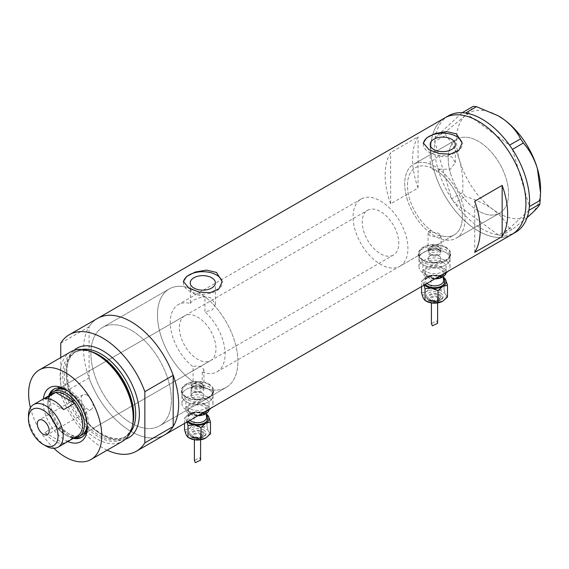 <?xml version="1.0" encoding="UTF-8"?>
<svg xmlns="http://www.w3.org/2000/svg" width="569" height="569" viewBox="0 0 569 569"><rect width="100%" height="100%" fill="white"/><g stroke="black" fill="none" stroke-linecap="round" stroke-linejoin="round"><path stroke-width="0.43" stroke-dasharray="2.85 2.13" d="M399.886 266.249A38.777 22.39 -120 0 0 405.832 235.168A38.777 22.39 -120 0 0 380.497 200.999A38.777 22.39 -120 0 0 361.109 199.079A38.777 22.39 -120 0 0 355.163 230.153A38.777 22.39 -120 0 0 380.497 264.329A38.777 22.39 -120 0 0 399.886 266.249L454.275 234.848A38.777 22.39 -120 0 0 460.221 203.773A38.777 22.39 -120 0 0 434.887 169.598A38.777 22.39 -120 0 0 415.491 167.677A38.777 22.39 -120 0 0 409.545 198.752A38.777 22.39 -120 0 0 434.887 232.927A38.777 22.39 -120 0 0 454.275 234.848A38.777 22.39 60 0 0 460.94 206.447A38.777 22.39 60 0 0 439.04 172.364L439.04 169.164A42.661 24.631 60 0 1 463.486 206.703A42.661 24.631 60 0 1 456.21 238.205A42.661 24.631 60 0 1 439.439 238.326L440.982 236.107L439.09 233.667C436.252 232.173 433.329 231.974 430.328 233.062L430.328 229.855A38.777 22.39 60 0 1 408.762 195.814A38.777 22.39 60 0 1 415.491 167.677A38.777 22.39 60 0 1 430.726 167.563L430.726 164.363L430.164 162.656L430.164 144.37M430.328 229.855L428.052 232.913L429.951 235.772C433.215 237.117 436.38 236.896 439.439 235.118L439.439 238.326M191.035 384.608L192.927 387.397C196.085 388.769 199.193 388.634 202.251 386.984L202.251 372.069L203.965 369.758L202.066 367.339C199.129 365.789 196.149 365.611 193.111 366.792L193.111 381.714L191.035 384.608L191.035 395.519A6.465 3.734 180 0 1 195.025 392.077A6.465 3.734 180 0 1 202.066 392.88A6.465 3.734 180 0 1 203.965 395.519A6.465 3.734 180 0 1 199.975 398.969A6.465 3.734 180 0 1 192.927 398.158A6.465 3.734 180 0 1 191.035 395.519A6.465 3.734 180 0 1 195.025 392.077A6.465 3.734 180 0 1 202.066 392.88A6.465 3.734 180 0 1 203.965 395.519A6.465 3.734 180 0 1 199.975 398.969A6.465 3.734 180 0 1 192.927 398.158A6.465 3.734 180 0 1 191.035 395.519L191.035 389.189A6.465 3.734 180 0 1 192.927 386.55A6.465 3.734 180 0 1 202.066 386.55L202.066 386.55A6.465 3.734 180 0 1 203.965 389.189A6.465 3.734 180 0 1 199.975 392.638A6.465 3.734 180 0 1 192.927 391.828A6.465 3.734 180 0 1 191.035 389.189M202.251 386.984A56.879 32.838 -120 0 0 226.121 387.468A56.879 32.838 -120 0 0 236.085 346.578A56.879 32.838 -120 0 0 204.954 296.733L193.908 293.945L190.224 289.386L190.409 288.334L190.409 303.476A38.777 22.39 -120 0 0 178.289 304.621A38.777 22.39 -120 0 0 171.561 332.758A38.777 22.39 -120 0 0 193.111 366.792M190.409 303.476C191.646 299.635 205.096 294.408 211.696 298.455L215.381 304.436L212.436 309.956L204.954 311.876L204.954 296.733M439.04 172.364L433.848 170.195L430.726 167.563M429.951 261.32A6.465 3.734 180 0 1 428.052 258.682A6.465 3.734 180 0 1 432.042 255.232A6.465 3.734 180 0 1 439.09 256.043A6.465 3.734 180 0 1 440.982 258.682A6.465 3.734 180 0 1 436.992 262.124A6.465 3.734 180 0 1 429.951 261.32A6.465 3.734 180 0 1 428.052 258.682A6.465 3.734 180 0 1 432.042 255.232A6.465 3.734 180 0 1 439.09 256.043A6.465 3.734 180 0 1 440.982 258.682A6.465 3.734 180 0 1 436.992 262.124A6.465 3.734 180 0 1 429.951 261.32M445.484 252.344A15.512 8.955 180 0 1 450.029 258.682A15.512 8.955 180 0 1 440.456 266.953A15.512 8.955 180 0 1 423.549 265.012A15.512 8.955 180 0 1 419.004 258.682A15.512 8.955 180 0 1 428.578 250.403A15.512 8.955 180 0 1 445.484 252.344A15.512 8.955 180 0 1 450.029 258.682A15.512 8.955 180 0 1 440.456 266.953A15.512 8.955 180 0 1 423.549 265.012A15.512 8.955 180 0 1 419.004 258.682A15.512 8.955 180 0 1 428.578 250.403A15.512 8.955 180 0 1 445.484 252.344M445.484 247.494A15.512 8.955 180 0 1 450.029 253.824A15.512 8.955 180 0 1 440.456 262.096A15.512 8.955 180 0 1 423.549 260.154A15.512 8.955 180 0 1 419.004 253.824A15.512 8.955 180 0 1 428.578 245.552A15.512 8.955 180 0 1 445.484 247.494M208.467 389.189A15.512 8.955 180 0 1 213.012 395.519A15.512 8.955 180 0 1 203.432 403.798A15.512 8.955 180 0 1 186.532 401.856A15.512 8.955 180 0 1 181.988 395.519A15.512 8.955 180 0 1 191.561 387.247A15.512 8.955 180 0 1 208.467 389.189A15.512 8.955 180 0 1 213.012 395.519A15.512 8.955 180 0 1 203.432 403.798A15.512 8.955 180 0 1 186.532 401.856A15.512 8.955 180 0 1 181.988 395.519A15.512 8.955 180 0 1 191.561 387.247A15.512 8.955 180 0 1 208.467 389.189M208.467 384.331A15.512 8.955 180 0 1 213.012 390.668A15.512 8.955 180 0 1 203.432 398.94A15.512 8.955 180 0 1 186.532 396.998A15.512 8.955 180 0 1 181.988 390.668A15.512 8.955 180 0 1 191.561 382.389A15.512 8.955 180 0 1 208.467 384.331M423.094 262.956L418.357 255.559L421.074 249.635L428.343 246.363L445.947 249.763L450.676 255.559L447.959 259.99L440.698 263.611L431.38 265.019L423.094 262.956M423.094 260.424A16.16 9.332 180 0 1 418.357 253.824A16.16 9.332 180 0 1 428.336 245.203A16.16 9.332 180 0 1 445.947 247.231A16.16 9.332 180 0 1 450.676 253.824A16.16 9.332 180 0 1 440.705 262.444A16.16 9.332 180 0 1 423.094 260.424M186.07 399.794L181.34 392.404L184.057 386.479L191.326 383.207L208.923 386.6L213.66 392.404L210.943 396.828L203.674 400.448L194.363 401.856L186.07 399.794M186.07 397.262A16.16 9.332 180 0 1 181.34 390.668A16.16 9.332 180 0 1 191.312 382.048A16.16 9.332 180 0 1 208.923 384.068A16.16 9.332 180 0 1 213.66 390.668A16.16 9.332 180 0 1 203.681 399.289A16.16 9.332 180 0 1 186.07 397.262M439.04 169.164L450.193 169.256L455.321 162.656L451.637 156.76L437.945 156.496L430.164 162.656M423.4 143.601A19.389 11.195 -0 0 0 423.357 144.37A19.389 11.195 -0 0 0 429.033 152.286A19.389 11.195 -0 0 0 450.164 154.711A19.389 11.195 -0 0 0 462.135 144.37A19.389 11.195 -0 0 0 462.106 143.744M183.453 282.132A19.389 11.195 -0 0 0 183.41 282.9A19.389 11.195 -0 0 0 189.086 290.816A19.389 11.195 -0 0 0 210.217 293.241A19.389 11.195 -0 0 0 222.187 282.9A19.389 11.195 -0 0 0 222.159 282.274M190.409 288.334A56.879 32.838 -120 0 0 169.242 288.952A56.879 32.838 -120 0 0 159.711 331.592A56.879 32.838 -120 0 0 193.111 381.714M131.14 330.184A56.879 32.838 -120 0 0 102.697 327.367A56.879 32.838 -120 0 0 93.977 372.944A56.879 32.838 -120 0 0 131.14 423.066A56.879 32.838 -120 0 0 159.576 425.889A56.879 32.838 -120 0 0 168.296 380.305A56.879 32.838 -120 0 0 131.14 330.184A56.879 32.838 60 0 1 168.296 380.305A56.879 32.838 60 0 1 159.576 425.889A56.879 32.838 60 0 1 131.14 423.066A56.879 32.838 60 0 1 93.977 372.944A56.879 32.838 60 0 1 102.697 327.367A56.879 32.838 60 0 1 131.14 330.184M430.328 233.062A42.661 24.631 60 0 1 406.223 195.565A42.661 24.631 60 0 1 413.556 164.32A42.661 24.631 60 0 1 430.726 164.363M478.394 210.971A42.661 24.631 60 0 1 450.527 173.381A42.661 24.631 60 0 1 457.063 139.199A42.661 24.631 60 0 1 478.394 141.311A42.661 24.631 60 0 1 506.261 178.901A42.661 24.631 60 0 1 499.724 213.083A42.661 24.631 60 0 1 478.394 210.971M107.178 450.164A67.22 38.813 -120 0 1 60.755 394.303L89.091 377.944A67.22 38.813 -120 0 0 164.747 434.844A67.22 38.813 60 0 1 131.14 431.515A67.22 38.813 60 0 1 87.221 372.275A67.22 38.813 60 0 1 97.527 318.412A67.22 38.813 -120 0 0 89.091 326.755L60.755 343.114M512 234.357A67.22 38.813 60 0 1 478.394 231.028A67.22 38.813 60 0 1 434.481 171.788A67.22 38.813 60 0 1 444.78 117.925A67.22 38.813 -120 0 0 434.46 171.738A67.22 38.813 -120 0 0 512 234.357M202.251 372.069A38.777 22.39 -120 0 0 217.073 371.792L454.275 234.848A38.777 22.39 60 0 1 439.439 235.118M390.64 203.844A67.22 38.813 60 0 1 390.64 152.656L418.066 136.823A67.22 38.813 -120 0 0 418.066 188.012L390.64 203.844L390.64 152.656M217.073 371.792A38.777 22.39 -120 0 0 204.954 311.876M418.066 188.012L418.066 136.823M474.738 252.401L474.738 201.213M407.006 198.467A42.661 24.631 -120 0 0 456.21 238.205A42.661 24.631 -120 0 0 462.761 204.058A42.661 24.631 -120 0 0 413.556 164.32A42.661 24.631 -120 0 0 407.006 198.467M450.513 173.346A42.661 24.631 -120 0 0 499.724 213.083A42.661 24.631 -120 0 0 506.275 178.936A42.661 24.631 -120 0 0 457.063 139.199A42.661 24.631 -120 0 0 450.513 173.346M453.536 201.483L454.489 202.877L465.428 196.561L462.618 192.443L451.679 198.759L434.723 141.596A67.22 38.813 -120 0 0 438.116 169.626A67.22 38.813 -120 0 0 451.651 198.673A67.22 38.813 -120 0 0 452.625 200.153L453.536 201.483A67.22 38.813 -120 0 0 454.553 202.92A67.22 38.813 -120 0 0 498.494 235.018A67.22 38.813 -120 0 0 499.667 235.175L500.727 235.282A67.22 38.813 -120 0 0 501.872 235.36A67.22 38.813 -120 0 0 515.656 232.244M500.727 235.282L501.837 235.395L512.776 229.079L509.497 228.752L498.558 235.068L454.489 202.877M498.558 235.068L499.667 235.175M446.103 131.403L435.207 137.684A67.22 38.813 -120 0 0 435.008 139.007L434.858 140.23A67.22 38.813 -120 0 0 434.723 141.596L445.641 135.194L446.103 131.403L465.165 115.692C469.709 111.432 472.391 108.316 473.202 106.346M435.164 137.719L435.008 139.007M451.679 198.759L452.625 200.153M528.893 210.374L501.837 235.395M527.093 217.564L512.776 229.079M509.497 228.752C506.076 221.711 500.564 215.281 492.974 209.47C485.108 203.965 475.926 199.655 465.428 196.561M462.618 192.443C463.415 181.362 462.426 170.757 459.638 160.636C456.466 150.693 451.8 142.214 445.641 135.194M448.436 115.813A67.22 38.813 -120 0 0 435.207 137.684L462.22 112.705M465.606 113.039L509.547 145.138M512.449 149.384L529.376 206.469M434.858 140.23L434.702 141.51M540.55 188.808A59.461 34.332 60 0 1 531.837 213.368A59.461 34.332 60 0 1 492.974 209.47A59.461 34.332 60 0 1 459.638 160.636A59.461 34.332 60 0 1 465.165 115.692A59.461 34.332 60 0 1 498.33 115.877M67.896 441.501A31.153 17.988 60 0 1 65.193 440.136A31.153 17.988 60 0 1 43.329 398.961M87.192 425.989A27.796 16.046 -120 0 0 87.228 424.673A27.796 16.046 -120 0 0 67.576 390.633L65.193 389.26L67.576 390.633A27.796 16.046 -120 0 0 66.417 390.007M48.785 395.811A27.796 16.046 -120 0 0 67.569 436.018A27.796 16.046 -120 0 0 73.351 438.35M87.093 424.545A25.854 14.929 -120 0 0 68.849 391.479A25.854 14.929 -120 0 0 67.619 390.811M184.754 315.816A25.854 14.929 -120 0 0 180.793 336.535A25.854 14.929 -120 0 0 197.685 359.316A25.854 14.929 -120 0 0 210.608 360.597A25.854 14.929 -120 0 0 214.57 339.885A25.854 14.929 -120 0 0 197.685 317.097A25.854 14.929 -120 0 0 184.754 315.816L55.926 390.199A25.854 14.929 -120 0 0 51.964 410.918A25.854 14.929 -120 0 0 68.849 433.699A25.854 14.929 -120 0 0 81.78 434.979L393.421 255.054A25.854 14.929 -120 0 0 397.382 234.336A25.854 14.929 -120 0 0 380.497 211.554A25.854 14.929 -120 0 0 367.567 210.274A25.854 14.929 -120 0 0 363.605 230.986A25.854 14.929 -120 0 0 380.497 253.774A25.854 14.929 -120 0 0 393.421 255.054M82.092 436.999A27.796 16.046 -120 0 0 82.747 436.658A27.796 16.046 -120 0 0 87.007 414.388A27.796 16.046 -120 0 0 68.849 389.893A27.796 16.046 -120 0 0 54.958 388.52A27.796 16.046 -120 0 0 54.332 388.911M50.257 394.502A27.796 16.046 -120 0 0 68.849 435.278A27.796 16.046 -120 0 0 75.222 437.732M197.685 291.769A56.879 32.838 60 0 1 234.841 341.891A56.879 32.838 60 0 1 226.121 387.468A56.879 32.838 60 0 1 197.685 384.651A56.879 32.838 60 0 1 160.522 334.529A56.879 32.838 60 0 1 169.242 288.952A56.879 32.838 60 0 1 197.685 291.769M132.748 424.282A50.079 28.912 60 0 1 98.131 436.572A50.079 28.912 60 0 1 62.924 379.679A50.079 28.912 60 0 1 90.677 351.4M70.776 351.77A51.708 29.851 -120 0 0 62.853 393.2A51.708 29.851 -120 0 0 96.63 438.77A51.708 29.851 -120 0 0 122.484 441.331M60.755 394.303L60.755 357.56M89.091 377.944L89.091 326.755M30.427 407.703A51.708 29.851 -120 0 0 53.87 448.301M87.135 395.171A8.4 4.851 -120 0 0 82.932 394.758A8.4 4.851 -120 0 0 81.644 401.486A8.4 4.851 -120 0 0 87.135 408.891A8.4 4.851 -120 0 0 91.332 409.31A8.4 4.851 -120 0 0 92.626 402.575A8.4 4.851 -120 0 0 87.135 395.171M52.917 393.428A24.559 14.182 -120 0 0 47.832 404.673A24.559 14.182 -120 0 0 55.783 426.117L44.809 432.447A24.559 14.182 -120 0 0 54.226 441.089A24.559 14.182 -120 0 0 63.643 443.322L74.61 436.985A24.559 14.182 -120 0 0 77.476 435.968M74.354 437.774A25.854 14.929 60 0 1 66.111 435.278L65.193 434.752A24.559 14.182 -120 0 0 74.61 436.985L55.783 426.117A24.559 14.182 -120 0 0 65.193 434.752L66.111 435.278A25.854 14.929 60 0 1 47.832 403.613A25.854 14.929 60 0 1 49.795 395.227M45.819 445.94A24.559 14.182 60 0 1 28.45 415.861M44.809 432.447L63.643 443.322M63.643 409.616L44.809 398.741M440.456 293.035A8.4 4.851 180 0 1 442.917 296.463A8.4 4.851 180 0 1 437.732 300.951A8.4 4.851 180 0 1 428.578 299.899A8.4 4.851 180 0 1 426.117 296.463A8.4 4.851 180 0 1 431.302 291.982A8.4 4.851 180 0 1 440.456 293.035M438.628 295.147A5.818 3.357 180 0 1 440.335 297.523A5.818 3.357 180 0 1 436.743 300.624A5.818 3.357 180 0 1 430.406 299.899A5.818 3.357 180 0 1 428.699 297.523A5.818 3.357 180 0 1 432.291 294.422A5.818 3.357 180 0 1 438.628 295.147M425.825 300.93A11.636 6.714 180 0 1 423.279 298.206A11.636 6.714 180 0 1 426.288 291.719A11.636 6.714 180 0 1 437.525 289.977A11.636 6.714 180 0 1 442.746 291.719A11.636 6.714 180 0 1 445.755 294.728A11.636 6.714 180 0 1 442.746 301.214M421.544 292.992L426.288 291.719L431.039 287.501L437.525 289.977L444.019 289.514L445.755 294.728L447.497 297.004M437.618 323.299L436.715 320.923L431.416 323.548M436.715 297.31A3.101 1.792 180 0 1 437.618 298.576A3.101 1.792 180 0 1 435.705 300.233A3.101 1.792 180 0 1 432.326 299.842A3.101 1.792 180 0 1 431.416 298.576A3.101 1.792 180 0 1 433.329 296.926A3.101 1.792 180 0 1 436.715 297.31M434.844 278.902A11.636 6.714 180 0 1 426.288 276.939A11.636 6.714 180 0 1 422.881 272.188A11.636 6.714 180 0 1 430.064 265.986A11.636 6.714 180 0 1 442.746 267.437A11.636 6.714 180 0 1 446.153 272.188A11.636 6.714 180 0 1 446.089 272.878M442.746 262.16A11.636 6.714 180 0 1 446.153 266.911A11.636 6.714 180 0 1 438.969 273.12A11.636 6.714 180 0 1 426.288 271.662A11.636 6.714 180 0 1 422.881 266.911A11.636 6.714 180 0 1 430.064 260.709A11.636 6.714 180 0 1 442.746 262.16M430.548 253.938A5.612 3.236 0 0 0 436.665 254.642A5.612 3.236 0 0 0 440.129 251.647A5.612 3.236 0 0 0 438.486 249.357L439.09 249.706A6.465 3.734 180 0 1 440.982 252.344A6.465 3.734 180 0 1 436.992 255.794A6.465 3.734 180 0 1 429.951 254.983A6.465 3.734 180 0 1 428.052 252.344A6.465 3.734 180 0 1 429.951 249.706A6.465 3.734 180 0 1 439.09 249.706L438.486 249.357A5.612 3.236 0 0 0 430.548 249.357A5.612 3.236 0 0 0 428.905 251.647A5.612 3.236 0 0 0 430.548 253.938M442.056 274.742A15.512 8.955 180 0 1 423.549 273.248A15.512 8.955 180 0 1 419.004 266.911A15.512 8.955 180 0 1 428.578 258.639A15.512 8.955 180 0 1 445.484 260.581A15.512 8.955 180 0 1 450.029 266.911A15.512 8.955 180 0 1 448.073 271.264M424.353 284.962A11.636 6.714 180 0 1 423.279 283.426A11.636 6.714 180 0 1 426.288 276.939A11.636 6.714 180 0 1 437.525 275.204A11.636 6.714 180 0 1 443.564 277.466M444.019 289.514L444.019 277.672L437.525 275.204L431.039 275.666L426.288 276.939L421.544 281.15L423.976 285.176M431.039 287.501L431.039 275.666M421.544 286.584L421.544 281.15M203.439 429.88A8.4 4.851 180 0 1 205.9 433.308A8.4 4.851 180 0 1 200.715 437.789A8.4 4.851 180 0 1 191.554 436.736A8.4 4.851 180 0 1 189.093 433.308A8.4 4.851 180 0 1 194.285 428.827A8.4 4.851 180 0 1 203.439 429.88M201.611 431.992A5.818 3.357 180 0 1 203.318 434.36A5.818 3.357 180 0 1 199.726 437.469A5.818 3.357 180 0 1 193.382 436.736A5.818 3.357 180 0 1 191.682 434.36A5.818 3.357 180 0 1 195.274 431.259A5.818 3.357 180 0 1 201.611 431.992M188.808 437.774A11.636 6.714 180 0 1 186.262 435.043A11.636 6.714 180 0 1 189.271 428.557A11.636 6.714 180 0 1 200.508 426.821A11.636 6.714 180 0 1 205.722 428.557A11.636 6.714 180 0 1 208.738 431.572A11.636 6.714 180 0 1 205.722 438.059M184.52 429.83L189.271 428.557L194.022 424.346L200.508 426.821L206.995 426.352L208.738 431.572L210.473 433.848M200.601 460.143L199.691 457.761L194.399 460.385M199.691 434.154A3.101 1.792 180 0 1 200.601 435.42A3.101 1.792 180 0 1 198.688 437.07A3.101 1.792 180 0 1 195.302 436.686A3.101 1.792 180 0 1 194.399 435.42A3.101 1.792 180 0 1 196.312 433.763A3.101 1.792 180 0 1 199.691 434.154M197.82 415.747A11.636 6.714 180 0 1 189.271 413.784A11.636 6.714 180 0 1 185.864 409.033A11.636 6.714 180 0 1 193.047 402.824A11.636 6.714 180 0 1 205.722 404.282A11.636 6.714 180 0 1 209.136 409.033A11.636 6.714 180 0 1 209.072 409.716M205.722 399.004A11.636 6.714 180 0 1 209.136 403.755A11.636 6.714 180 0 1 201.952 409.957A11.636 6.714 180 0 1 189.271 408.506A11.636 6.714 180 0 1 185.864 403.755A11.636 6.714 180 0 1 193.047 397.546A11.636 6.714 180 0 1 205.722 399.004M193.531 390.782A5.612 3.236 0 0 0 199.648 391.486A5.612 3.236 0 0 0 203.112 388.492A5.612 3.236 0 0 0 201.469 386.202L202.066 386.55L201.469 386.202A5.612 3.236 0 0 0 193.531 386.202A5.612 3.236 0 0 0 191.888 388.492A5.612 3.236 0 0 0 193.531 390.782M205.032 411.586A15.512 8.955 180 0 1 186.532 410.085A15.512 8.955 180 0 1 181.988 403.755A15.512 8.955 180 0 1 191.561 395.483A15.512 8.955 180 0 1 208.467 397.418A15.512 8.955 180 0 1 213.012 403.755A15.512 8.955 180 0 1 211.056 408.108M187.336 421.8A11.636 6.714 180 0 1 186.262 420.271A11.636 6.714 180 0 1 189.271 413.784A11.636 6.714 180 0 1 200.508 412.041A11.636 6.714 180 0 1 206.547 414.31M206.995 426.352L206.995 414.517L200.508 412.041L194.022 412.511L189.271 413.784L184.52 417.995L186.959 422.02M194.022 424.346L194.022 412.511M184.52 423.421L184.52 417.995M132.862 423.749A49.119 28.358 60 0 1 123.58 437.71A49.119 28.358 60 0 1 99.013 435.278A49.119 28.358 60 0 1 66.929 391.991A49.119 28.358 60 0 1 74.454 352.631A49.119 28.358 60 0 1 91.189 351.578M125.386 439.225A51.708 29.851 60 0 1 102.804 435.207A51.708 29.851 60 0 1 69.916 392.461A51.708 29.851 60 0 1 74.048 350.305M82.334 349.437A49.119 28.358 -120 0 0 76.41 351.5A49.119 28.358 -120 0 0 68.885 390.867A49.119 28.358 -120 0 0 100.969 434.154A49.119 28.358 -120 0 0 125.536 436.587A49.119 28.358 -120 0 0 130.287 432.483M438.486 246.889A5.612 3.236 180 0 1 440.129 249.179A5.612 3.236 180 0 1 436.665 252.174A5.612 3.236 180 0 1 430.548 251.47A5.612 3.236 180 0 1 428.905 249.179A5.612 3.236 180 0 1 432.369 246.185A5.612 3.236 180 0 1 438.486 246.889M431.466 249.891A4.317 2.489 0 0 0 437.568 249.891A4.317 2.489 0 0 0 437.568 246.363A4.317 2.489 0 0 0 431.466 246.363A4.317 2.489 0 0 0 431.466 249.891M443.564 276.413L443.564 273.248C444.666 276.491 433.222 280.033 427.852 276.349C425.776 274.607 424.979 273.575 425.47 273.248A9.047 5.228 180 0 1 431.053 268.419A9.047 5.228 180 0 1 440.918 269.55A9.047 5.228 180 0 1 443.564 273.248A9.047 5.228 180 0 1 437.981 278.07A9.047 5.228 180 0 1 428.116 276.939A9.047 5.228 180 0 1 425.47 273.248L425.47 280.631C424.559 279.678 426.323 278.269 430.754 276.399C434.702 275.574 438.18 275.951 441.181 277.53C443.258 279.265 444.048 280.297 443.564 280.631A9.047 5.228 0 0 0 440.918 276.939A9.047 5.228 0 0 0 431.053 275.809A9.047 5.228 0 0 0 425.47 280.631A9.047 5.228 0 0 0 426.921 283.476M425.313 284.408A10.342 5.967 180 0 1 428.436 276.861A10.342 5.967 180 0 1 441.829 277.466A10.342 5.967 180 0 1 443.564 278.796M441.829 267.971A10.342 5.967 0 0 0 427.205 267.971A10.342 5.967 0 0 0 427.205 276.413A10.342 5.967 0 0 0 441.829 276.413A10.342 5.967 0 0 0 441.829 267.971M439.545 294.621A7.113 4.104 180 0 1 439.545 300.425A7.113 4.104 180 0 1 429.488 300.425A7.113 4.104 180 0 1 429.488 294.621A7.113 4.104 180 0 1 439.545 294.621M437.717 296.733A4.524 2.61 180 0 1 437.717 300.425A4.524 2.61 180 0 1 431.316 300.425A4.524 2.61 180 0 1 431.316 296.733A4.524 2.61 180 0 1 437.717 296.733M201.469 383.734A5.612 3.236 180 0 1 203.112 386.024A5.612 3.236 180 0 1 199.648 389.018A5.612 3.236 180 0 1 193.531 388.314A5.612 3.236 180 0 1 191.888 386.024A5.612 3.236 180 0 1 195.352 383.029A5.612 3.236 180 0 1 201.469 383.734M194.449 386.728A4.317 2.489 0 0 0 200.551 386.728A4.317 2.489 0 0 0 200.551 383.207A4.317 2.489 0 0 0 194.449 383.207A4.317 2.489 0 0 0 194.449 386.728M206.547 413.25L206.547 410.085C207.649 413.336 196.205 416.878 190.835 413.186C188.759 411.451 187.962 410.42 188.453 410.085A9.047 5.228 180 0 1 194.036 405.263A9.047 5.228 180 0 1 203.894 406.394A9.047 5.228 180 0 1 206.547 410.085A9.047 5.228 180 0 1 200.964 414.915A9.047 5.228 180 0 1 191.099 413.784A9.047 5.228 180 0 1 188.453 410.085L188.453 417.475C187.542 416.522 189.306 415.107 193.737 413.243C197.685 412.411 201.163 412.788 204.164 414.374C206.241 416.103 207.031 417.141 206.547 417.475A9.047 5.228 0 0 0 203.894 413.784A9.047 5.228 0 0 0 194.036 412.646A9.047 5.228 0 0 0 188.453 417.475A9.047 5.228 0 0 0 189.904 420.32M188.289 421.252A10.342 5.967 180 0 1 191.412 413.706A10.342 5.967 180 0 1 204.812 414.31A10.342 5.967 180 0 1 206.547 415.64M204.812 404.808A10.342 5.967 0 0 0 190.188 404.808A10.342 5.967 0 0 0 190.188 413.25A10.342 5.967 0 0 0 204.812 413.25A10.342 5.967 0 0 0 204.812 404.808M202.528 431.458A7.113 4.104 180 0 1 202.528 437.269A7.113 4.104 180 0 1 192.471 437.269A7.113 4.104 180 0 1 192.471 431.458A7.113 4.104 180 0 1 202.528 431.458M200.701 433.571A4.524 2.61 180 0 1 200.701 437.269A4.524 2.61 180 0 1 194.299 437.269A4.524 2.61 180 0 1 194.299 433.571A4.524 2.61 180 0 1 200.701 433.571M361.109 199.079L178.289 304.621M428.052 232.913L428.052 252.344M450.029 266.911L450.029 253.824M213.012 403.755L213.012 390.668M418.357 253.824L418.357 255.559M181.34 390.668L181.34 392.404M190.224 289.386L190.224 282.9M423.357 144.37L423.357 142.99M183.41 282.9L183.41 281.52M169.242 288.952L102.697 327.367L169.242 288.952M413.556 164.32L457.063 139.199L413.556 164.32M456.21 238.205L499.724 213.083L456.21 238.205M226.121 387.468L159.576 425.889L226.121 387.468M222.187 282.9L222.187 281.52M462.135 144.37L462.135 142.99M455.321 162.656L455.321 144.37M215.381 304.429L215.381 282.9M213.66 390.668L213.66 392.404M450.676 253.824L450.676 255.559M181.988 403.755L181.988 390.668M419.004 266.911L419.004 253.824M440.982 236.107L440.982 252.344M203.965 369.758L203.965 389.189M54.958 388.52L53.678 389.26M74.454 352.631C80.905 349.039 88.871 349.871 98.373 355.127C128.366 370.391 145.102 428.45 123.58 437.71L125.536 436.587C119.476 440.05 111.723 439.197 102.264 434.026C72.021 418.827 55.52 359.871 76.41 351.5L74.454 352.631M82.747 436.658L81.467 437.397M210.608 360.597L81.78 434.979M87.228 424.673L87.228 427.419M82.932 394.758L39.055 420.086M55.926 390.199L367.567 210.274M47.832 404.673L47.832 403.613M91.332 409.31L47.462 434.638M440.129 251.647L440.129 249.179C440.385 248.44 439.745 247.479 438.215 246.299C433.372 244.578 430.271 245.545 428.905 249.179L428.905 251.647M442.917 296.463C444.019 300.169 434.268 304.002 428.841 300.489C427.497 300.005 426.594 298.661 426.117 296.463M440.335 297.523C438.102 301.634 434.88 302.623 430.669 300.489C429.773 300.283 429.118 299.294 428.699 297.523M437.618 302.943L437.618 298.576M446.153 272.188L446.153 266.911M430.548 249.357L429.951 249.706M422.881 272.188L422.881 266.911M431.416 302.943L431.416 298.576M203.112 388.492L203.112 386.024C203.361 385.284 202.728 384.324 201.198 383.143C196.355 381.422 193.254 382.382 191.888 386.024L191.888 388.492M205.9 433.308C206.995 437.013 197.251 440.84 191.824 437.333C190.48 436.843 189.569 435.505 189.093 433.308M203.318 434.36C201.077 438.471 197.856 439.46 193.652 437.333C192.756 437.127 192.102 436.131 191.682 434.36M200.601 439.78L200.601 435.42M209.136 409.033L209.136 403.755M193.531 386.202L192.927 386.55M185.864 409.033L185.864 403.755M194.399 439.78L194.399 435.42"/><path stroke-width="0.85" d="M211.696 277.764A12.575 7.262 -0 0 0 197.984 276.193A12.575 7.262 -0 0 0 190.224 282.9A12.575 7.262 -0 0 0 193.908 288.035A12.575 7.262 -0 0 0 207.614 289.607A12.575 7.262 -0 0 0 215.381 282.9A12.575 7.262 -0 0 0 211.696 277.764M451.637 139.234A12.575 7.262 -0 0 0 437.931 137.662A12.575 7.262 -0 0 0 430.164 144.37A12.575 7.262 -0 0 0 433.848 149.505A12.575 7.262 -0 0 0 447.554 151.077A12.575 7.262 -0 0 0 455.321 144.37A12.575 7.262 -0 0 0 451.637 139.234M456.452 133.921L446.501 131.567L435.349 133.473L426.615 137.862L423.357 142.99L429.033 149.754L438.976 153.53L450.136 154.171L458.877 150.294L462.135 142.99L456.452 133.921M462.106 143.744A19.389 11.195 -0 0 0 456.452 136.453A19.389 11.195 -0 0 0 435.946 133.886A19.389 11.195 -0 0 0 423.4 143.601M216.512 272.451L206.554 270.097L195.402 272.003L186.675 276.399L183.41 281.52L189.086 288.284L199.029 292.061L210.196 292.701L218.93 288.824L222.187 281.52L216.512 272.451M222.159 282.274A19.389 11.195 -0 0 0 216.512 274.983A19.389 11.195 -0 0 0 195.999 272.416A19.389 11.195 -0 0 0 183.453 282.132M474.738 252.401L502.157 236.569A67.22 38.813 -120 0 0 502.157 185.38L474.738 201.213A67.22 38.813 60 0 1 474.738 252.401M60.755 357.56L60.755 343.114A67.22 38.813 -120 0 1 69.19 334.771A67.22 38.813 -120 0 1 102.804 338.1A67.22 38.813 -120 0 1 144.846 391.671L173.182 375.312A67.22 38.813 -120 0 0 131.14 321.741A67.22 38.813 -120 0 0 97.527 318.412A67.22 38.813 60 0 1 131.14 321.741A67.22 38.813 60 0 1 175.053 380.981A67.22 38.813 60 0 1 164.747 434.844A67.22 38.813 -120 0 0 173.182 426.501L144.846 442.86A67.22 38.813 -120 0 1 136.411 451.203L512 234.357A67.22 38.813 -120 0 0 522.321 180.544A67.22 38.813 -120 0 0 444.78 117.925A67.22 38.813 60 0 1 478.394 121.254A67.22 38.813 60 0 1 522.306 180.494A67.22 38.813 60 0 1 512 234.357L515.656 232.244A67.22 38.813 -120 0 0 528.893 210.374A67.22 38.813 -120 0 0 529.092 209.058L529.241 207.834A67.22 38.813 -120 0 0 529.376 206.469A67.22 38.813 -120 0 0 525.976 178.438A67.22 38.813 -120 0 0 512.449 149.384A67.22 38.813 -120 0 0 511.474 147.912L510.564 146.582A67.22 38.813 -120 0 0 509.547 145.138L520.55 138.872L523.359 142.99C529.54 150.038 534.206 158.516 537.364 168.431L540.55 192.784L539.874 204.022C539.106 205.942 536.425 209.058 531.837 213.368L527.093 217.564M502.157 236.569L502.157 185.38M539.874 204.022L528.893 210.374M528.935 210.338L529.092 209.058M523.359 142.99L512.449 149.384M512.42 149.306L511.474 147.912M476.481 106.68L465.606 113.039A67.22 38.813 -120 0 0 464.432 112.882L463.372 112.776A67.22 38.813 -120 0 0 462.22 112.705L473.202 106.346L476.481 106.68L498.138 115.77L504.027 119.59C511.531 125.308 517.043 131.738 520.55 138.872M465.542 112.996L464.432 112.882M529.241 207.834L529.398 206.547L540.337 200.231M510.564 146.582L509.611 145.187M463.372 112.776L462.263 112.662M498.33 115.877A59.461 34.332 60 0 1 498.501 115.976A59.461 34.332 60 0 1 504.027 119.59A59.461 34.332 60 0 1 537.364 168.431A59.461 34.332 60 0 1 540.55 188.808L540.55 192.784M509.547 145.138A67.22 38.813 -120 0 0 465.606 113.039M462.22 112.705A67.22 38.813 -120 0 0 448.436 115.813L69.19 334.771M43.329 398.961A31.153 17.988 60 0 1 65.193 389.26L65.193 389.26A31.153 17.988 60 0 1 87.228 427.419A31.153 17.988 60 0 1 67.896 441.501M66.417 390.007A27.796 16.046 -120 0 0 53.678 389.26A27.796 16.046 -120 0 0 48.785 395.811M67.619 390.811A25.854 14.929 -120 0 0 55.926 390.199L53.18 391.778A25.854 14.929 60 0 1 66.111 393.058A25.854 14.929 60 0 1 83.003 415.847A25.854 14.929 60 0 1 79.034 436.558A25.854 14.929 60 0 1 74.354 437.774M54.332 388.911A27.796 16.046 -120 0 0 50.257 394.502M88.935 350.831L90.677 351.4A50.079 28.912 60 0 1 98.131 354.793A50.079 28.912 60 0 1 132.748 424.282L132.378 426.074A51.708 29.851 -120 0 0 96.63 354.331A51.708 29.851 -120 0 0 88.935 350.831A51.708 29.851 -120 0 0 70.776 351.77L39.339 369.921A51.708 29.851 -120 0 0 30.427 407.703M53.87 448.301A51.708 29.851 -120 0 0 65.193 456.921A51.708 29.851 -120 0 0 91.047 459.482L122.484 441.331A51.708 29.851 -120 0 0 132.378 426.074M91.047 459.482A51.708 29.851 -120 0 0 98.978 418.044A51.708 29.851 -120 0 0 65.193 372.482A51.708 29.851 -120 0 0 39.339 369.921M107.178 450.164A67.22 38.813 -120 0 0 136.411 451.203M144.846 391.671L144.846 442.86M173.182 375.312L173.182 426.501M73.351 438.35A27.796 16.046 -120 0 0 81.467 437.397A27.796 16.046 -120 0 0 87.192 425.989M75.222 437.732A27.796 16.046 -120 0 0 82.092 436.999M79.034 436.558L81.78 434.979A25.854 14.929 -120 0 0 87.093 424.545M45.819 445.94L43.258 444.46A20.939 12.091 -120 0 0 58.066 435.911A20.939 12.091 -120 0 0 43.258 410.263A20.939 12.091 -120 0 0 28.45 418.812A20.939 12.091 -120 0 0 43.258 444.46L45.819 445.94A24.559 14.182 60 0 0 58.095 447.156L77.476 435.968A24.559 14.182 -120 0 0 74.61 403.286A24.559 14.182 -120 0 0 65.193 394.644A24.559 14.182 -120 0 0 55.783 392.411A24.559 14.182 -120 0 0 52.917 393.428L33.535 404.616A24.559 14.182 60 0 1 45.819 405.832A24.559 14.182 60 0 1 61.865 427.475A24.559 14.182 60 0 1 58.095 447.156M43.258 420.505A8.4 4.851 -120 0 0 39.055 420.086A8.4 4.851 -120 0 0 37.767 426.821A8.4 4.851 -120 0 0 43.258 434.225A8.4 4.851 -120 0 0 47.462 434.638A8.4 4.851 -120 0 0 48.749 427.909A8.4 4.851 -120 0 0 43.258 420.505M63.643 409.616L74.61 403.286L55.783 392.411L44.809 398.741A24.559 14.182 -120 0 1 54.226 400.974A24.559 14.182 -120 0 1 63.643 409.616M49.795 395.227A25.854 14.929 60 0 1 53.18 391.778M28.45 418.812L28.45 415.861A24.559 14.182 60 0 1 33.535 404.616M431.416 302.943L431.416 323.548L432.326 325.809L437.618 323.299L437.618 302.943M423.976 285.176L425.022 288.647L431.508 288.177A11.636 6.714 180 0 1 426.288 286.442A11.636 6.714 180 0 1 424.353 284.962M446.089 272.878A11.636 6.714 180 0 1 434.844 278.902M448.073 271.264A15.512 8.955 180 0 1 442.056 274.742M443.564 277.466A11.636 6.714 180 0 1 445.755 279.948A11.636 6.714 180 0 1 442.746 286.442L447.497 285.169L445.755 279.948L443.564 277.416M431.508 288.177A11.636 6.714 0 0 0 442.746 286.442L437.995 290.652L431.508 288.177M447.497 285.169L447.497 297.004L442.746 301.214A11.636 6.714 180 0 1 431.508 302.957A11.636 6.714 180 0 1 425.825 300.93M442.746 301.214L437.995 302.488L431.508 302.957L425.022 300.482L423.279 298.206L421.544 292.992L421.544 286.584M425.022 300.482L425.022 288.647M437.995 302.488L437.995 290.652M194.399 439.78L194.399 460.385L195.302 462.654L200.601 460.143L200.601 439.78M186.959 422.02L187.998 425.484L194.484 425.022A11.636 6.714 180 0 1 189.271 423.279A11.636 6.714 180 0 1 187.336 421.8M209.072 409.716A11.636 6.714 180 0 1 197.82 415.747M211.056 408.108A15.512 8.955 180 0 1 205.032 411.586M206.547 414.31A11.636 6.714 180 0 1 208.738 416.793A11.636 6.714 180 0 1 205.722 423.279L210.473 422.006L208.738 416.793L206.547 414.26M194.484 425.022A11.636 6.714 0 0 0 205.722 423.279L200.978 427.49L194.484 425.022M210.473 422.006L210.473 433.848L205.722 438.059A11.636 6.714 180 0 1 194.484 439.794A11.636 6.714 180 0 1 188.808 437.774M205.722 438.059L200.978 439.332L194.484 439.794L187.998 437.319L186.262 435.043L184.52 429.83L184.52 423.421M187.998 437.319L187.998 425.484M200.978 439.332L200.978 427.49M91.189 351.578A49.119 28.358 60 0 1 99.013 355.063A49.119 28.358 60 0 1 132.862 423.749M74.048 350.305A51.708 29.851 60 0 1 102.804 350.767A51.708 29.851 60 0 1 137.357 399.139A51.708 29.851 60 0 1 125.386 439.225M130.287 432.483A49.119 28.358 -120 0 0 131.418 392.311A49.119 28.358 -120 0 0 100.969 353.932A49.119 28.358 -120 0 0 82.334 349.437M426.921 283.476A9.047 5.228 0 0 0 428.116 284.329A9.047 5.228 0 0 0 437.981 285.46A9.047 5.228 0 0 0 443.564 280.631L443.564 276.413M443.564 278.796A10.342 5.967 180 0 1 440.74 286.456A10.342 5.967 180 0 1 427.205 285.908A10.342 5.967 180 0 1 425.313 284.408M189.904 420.32A9.047 5.228 0 0 0 191.099 421.167A9.047 5.228 0 0 0 200.964 422.305A9.047 5.228 0 0 0 206.547 417.475L206.547 413.25M206.547 415.64A10.342 5.967 180 0 1 203.716 423.3A10.342 5.967 180 0 1 190.188 422.753A10.342 5.967 180 0 1 188.289 421.252M498.501 115.976L498.138 115.77"/></g></svg>

